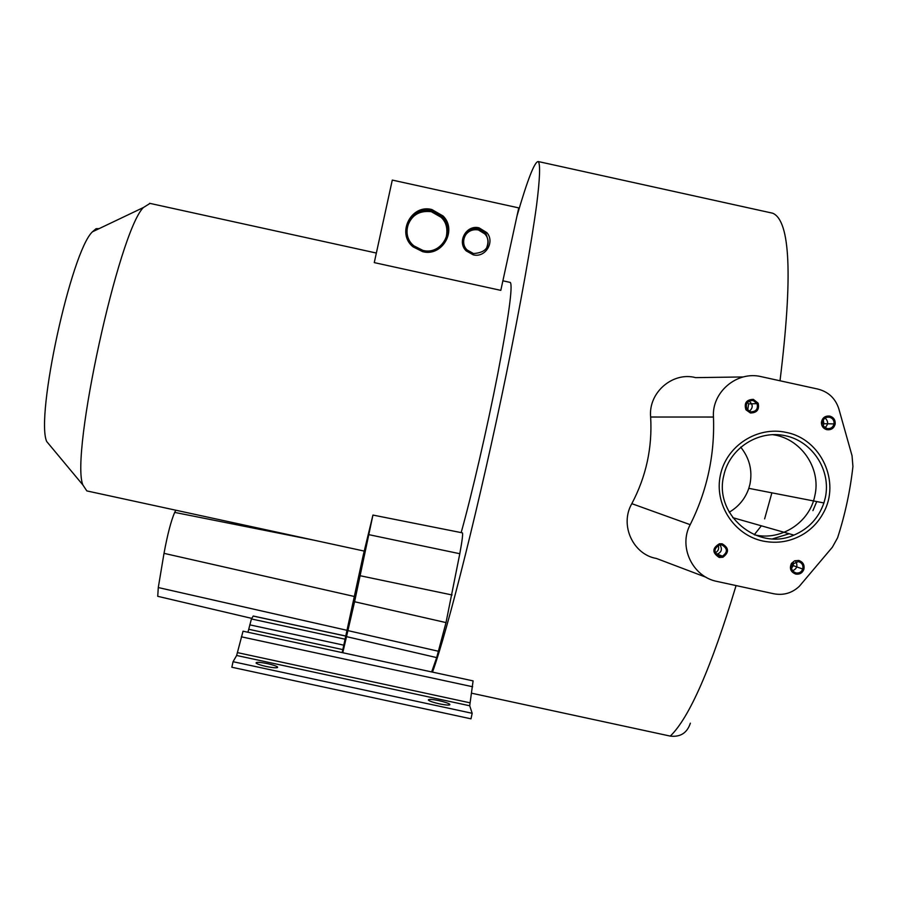 <?xml version="1.0" encoding="UTF-8"?>
<svg xmlns="http://www.w3.org/2000/svg" width="898" height="898" viewBox="0 0 898 898"><rect width="100%" height="100%" fill="white"/><g stroke="black" fill="none" stroke-linecap="round" stroke-linejoin="round"><path stroke-width="1.35" d="M432.488 672.119C447.743 630.317 480.441 499.816 506.236 374.421C520.593 304.31 531.414 243.526 536.589 205.159C539.967 178.466 540.416 164.008 538.284 161.55C534.68 161.337 527.597 179.443 517.024 215.868M431.646 671.94L436.686 657.605L446.014 622.595L354.587 601.739L342.778 652.745M342.172 652.61L363.252 555.166L372.939 515.059L462.38 532.851C463.054 533.67 462.201 540.618 459.798 553.718L446.014 622.595M461.157 532.615C471.843 494.472 487.109 428.436 497.761 373.882C508.717 316.567 512.904 286.092 510.345 282.443L510.165 282.41M354.036 596.407L164.008 553.348L158.284 587.55L157.734 596.317L251.777 618.385M175.806 510.221L174.683 512.399C171.047 520.874 167.488 534.523 164.008 553.348M372.939 515.059L354.587 601.739M500.803 290.368L518.752 207.898L392.291 180.083L374.264 262.62L500.803 290.368M364.319 551.103L86.825 490.914L82.863 484.942C70.134 454.489 118.794 231.538 143.399 207.528L150.033 203.397M422.924 250.407L413.922 245.872C398.05 233.334 412.059 205.496 431.568 210.794L442.108 216.822C455.78 230.202 441.389 255.402 422.924 250.407M473.493 253.562L467.095 249.958C458.508 241.753 467.364 226.015 478.814 229.125L485.818 233.424C491.049 245.861 486.941 252.574 473.493 253.562M407.187 227.497C410.846 215.542 418.883 210.278 431.321 211.692C418.883 210.278 410.846 215.542 407.187 227.497M445.891 238.621C448.484 230.887 447.125 223.916 441.816 217.698L431.321 211.692C444.286 216.295 449.146 225.263 445.891 238.621M464.794 236.095C467.959 231.067 472.483 229.012 478.353 229.944C472.483 229.012 467.959 231.067 464.794 236.095M486.289 248.69C489.04 243.672 488.714 238.846 485.324 234.221L478.353 229.944C487.367 233.514 490.016 239.755 486.289 248.69M51.085 446.777L46.662 441.468C35.381 415.864 71.223 251.608 92.404 231.83L96.086 228.687L99.128 228.631M740.693 447.125C749.493 458.126 752.591 470.44 749.987 484.044L748.809 488.344C745.273 498.637 738.74 506.584 729.243 512.219M471.573 693.2L670.278 736.102C680.437 737.258 687.127 732.948 690.371 723.171M690.203 524.679C707.119 490.779 714.875 454.904 713.461 417.042C711.643 392.067 737.101 370.616 761.302 376.677L817.887 389.081C828.472 391.82 835.454 398.42 838.833 408.859L852.045 455.757L852.932 466.489C850.215 490.768 845.108 514.543 837.587 537.801L832.367 547.208L799.321 586.315C792.058 593.095 783.55 595.587 773.795 593.769L717.109 581.455C692.549 576.886 678.226 546.68 690.203 524.679L631.822 503.666C619.317 525.263 633.348 554.661 656.416 558.455L706.21 577.324M631.822 503.666C646.156 476.49 652.431 447.608 650.635 417.02C648.21 392.258 673.051 371.503 695.636 377.631L743.32 376.947M723.766 475.626C729.445 448.304 758.428 429.626 785.537 435.766C812.724 441.502 831.368 470.574 825.296 497.784L823.904 502.959C818.617 518.09 808.638 528.799 793.944 535.107C757.452 551.63 713.674 514.543 723.766 475.626M721.913 544.94L719.579 544.906C713.54 548.644 713.506 552.45 719.466 556.311L722.452 556.165C727.851 552.158 727.672 548.409 721.913 544.94M827.114 428.571C830.729 428.963 833.03 427.403 834.029 423.901C834.298 420.489 832.805 418.255 829.55 417.222C825.621 416.863 823.286 418.636 822.557 422.543L823.724 426.393L827.114 428.571M798.468 561.598C802.06 562.822 803.486 565.302 802.756 569.04C801.51 572.071 799.265 573.384 796.021 572.958C791.8 571.285 790.577 568.355 792.35 564.169L798.468 561.598M750.638 411.845L746.9 409.14C745.273 403.584 747.338 400.71 753.096 400.486L757.07 403.629C758.282 409.017 756.138 411.744 750.638 411.845M761.369 525.813L754.275 534.725M764.625 518.887L771.887 492.834M470.99 718.827L472.18 713.304L469.71 705.772L473.089 680.886L243.044 631.193L236.634 655.473L233.053 661.703L231.841 667.236L470.99 718.827M247.949 632.248L251.429 618.958L253.225 616.028L345.607 635.997M472.18 713.304L233.053 661.703M438.752 700.597C444.69 701.944 448.383 703.201 449.842 704.346C450.167 705.458 446.721 705.3 439.481 703.864C433.532 702.517 429.828 701.271 428.391 700.126C428.077 699.014 431.534 699.172 438.752 700.597M267.469 663.633C272.925 664.868 276.315 666.002 277.605 667.034C277.864 668.202 274.07 668.022 266.235 666.484C260.757 665.25 257.378 664.116 256.098 663.083C255.863 661.916 259.657 662.107 267.469 663.633M718.22 545.355C719.276 548.633 718.31 551.125 715.324 552.831M823.197 425.562L823.87 423.71L823.275 420.062M793.45 562.878L793.282 565.65L791.542 568.266M747.708 410.195L748.606 403.898L747.506 402.338M719.219 557.445C712.047 552.764 712.114 548.195 719.444 543.75L722.16 543.795C729.041 547.926 729.277 552.405 722.879 557.254L719.219 557.445M719.04 554.784L717.973 555.256M716.312 554.436C721.431 552.753 722.665 549.554 720.016 544.839M829.797 416.088C833.726 417.346 835.51 420.051 835.151 424.17C833.928 428.335 831.166 430.176 826.867 429.704C823.32 428.638 821.502 426.258 821.401 422.543C822.231 417.817 825.038 415.673 829.797 416.088M824.993 427.628C828.416 424.496 828.472 421.297 825.127 418.053M798.715 560.453C802.947 561.89 804.675 564.808 803.912 569.22C802.464 572.969 799.748 574.597 795.774 574.091C790.633 572.026 789.207 568.456 791.475 563.394L794.64 560.801L798.715 560.453M792.575 570.724C796.885 568.861 797.963 565.83 795.808 561.643M750.391 412.979L745.935 409.78C743.926 403.101 746.395 399.632 753.332 399.352L758.136 403.18C759.54 409.611 756.958 412.878 750.391 412.979M749.258 411.34C753.265 407.838 753.175 404.426 748.988 401.125M762.84 541.023C733.834 534.939 713.932 503.924 720.432 474.896C726.493 445.79 757.362 425.888 786.255 432.432C821.041 438.931 840.955 482.103 823.365 512.904C818.673 521.626 812.151 528.619 803.8 533.906C791.071 541.595 777.421 543.964 762.84 541.023M816.742 501.567L812.926 510.648M789.174 533.738L772.662 538.834M754.601 534.86C780.979 541.124 809.648 522.546 814.812 495.864C821.49 468.038 800.556 437.932 772.213 434.621M422.655 251.676L413.125 246.894C396.164 233.592 411.048 203.88 431.848 209.526L443.107 216.003C457.576 230.247 442.254 256.974 422.655 251.676M473.224 254.83L466.197 250.879C456.667 241.854 466.432 224.433 479.094 227.856L486.851 232.638C495.247 242 485.358 258.096 473.224 254.83M346.819 630.273L158.284 587.55M313.784 540.147L174.683 512.399M438.493 651.275L348.054 630.643M436.686 657.605L346.662 636.671M459.798 553.718L368.999 534.692M452.109 594.981L360.266 575.753M670.278 736.102C689.406 717.67 711.339 667.495 736.079 585.575M780.014 380.786C792.822 276.573 790.397 220.717 772.718 213.219L771.236 212.893M469.71 705.772L236.634 655.473M469.991 702.808L237.454 652.621M472.64 686.757L241.36 636.805M345.584 636.053L253.157 616.073M344.922 639.163L251.429 618.958M343.665 645.146L249.779 624.851M342.755 649.591L248.712 629.274M713.461 417.042L650.635 417.02M510.345 282.443L502.891 280.805M376.352 253.045L149.596 203.307M442.108 216.822L441.816 217.698M485.818 233.424L485.324 234.221M46.662 441.468L82.863 484.942M92.404 231.83L143.399 207.528M538.284 161.55L772.718 213.219M748.809 488.344L823.904 502.959M732.734 517.652L793.944 535.107M449.842 704.346L449.718 704.919M277.605 667.034L277.482 667.618M715.594 553.393L722.452 556.165M823.87 423.71L834.029 423.901M802.756 569.04L793.282 565.65M757.07 403.629L748.606 403.898"/></g></svg>
